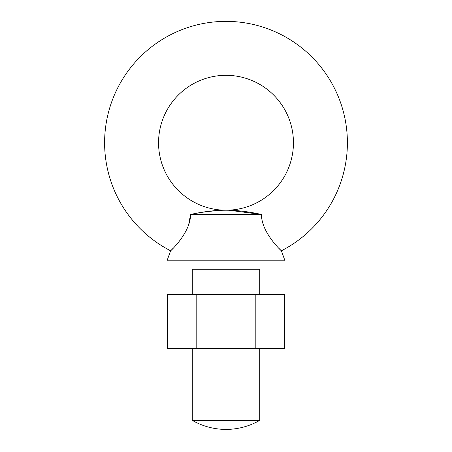 <?xml version="1.0" encoding="UTF-8"?>
<svg xmlns="http://www.w3.org/2000/svg" width="452" height="452" viewBox="0 0 452 452"><rect width="100%" height="100%" fill="white"/><g stroke="black" fill="none" stroke-linecap="round" stroke-linejoin="round"><path stroke-width="0.68" d="M278.568 247.973L281.376 250.798L285.014 260.793L166.986 260.793L170.624 250.798A121.402 121.402 0 0 1 226 21.363A121.402 121.402 0 0 1 281.376 250.798C282.076 251.617 261.329 232.774 261.459 214.463C248.758 211.643 236.938 210.22 226 210.208A67.444 67.444 0 0 1 158.556 142.764A67.444 67.444 0 0 1 226 75.32A67.444 67.444 0 0 1 293.444 142.764A67.444 67.444 0 0 1 226 210.208C215.101 210.214 203.281 211.638 190.541 214.463C190.699 232.707 169.89 251.679 170.624 250.798L173.398 248.001M273.635 242.447L275.488 244.622M229.147 210.242L261.459 214.463L190.541 214.463L188.716 224.458M191.863 214.18L199.931 212.626M201.287 212.395L217.011 210.513M223.52 210.231L226 210.208M192.281 294.512L192.281 269.222L259.719 269.222L259.719 294.512M259.719 420.366A67.444 67.444 0 0 1 192.281 420.366L259.719 420.366L259.719 348.469M255.205 294.512L255.205 348.469L284.41 348.469L284.41 294.512L167.59 294.512L167.59 348.469L196.795 348.469L196.795 294.512M255.205 348.469L196.795 348.469M253.99 269.222L253.99 260.894L254.414 260.793M198.01 269.222L198.01 260.894L197.586 260.793M192.281 420.366L192.281 348.469"/></g></svg>
